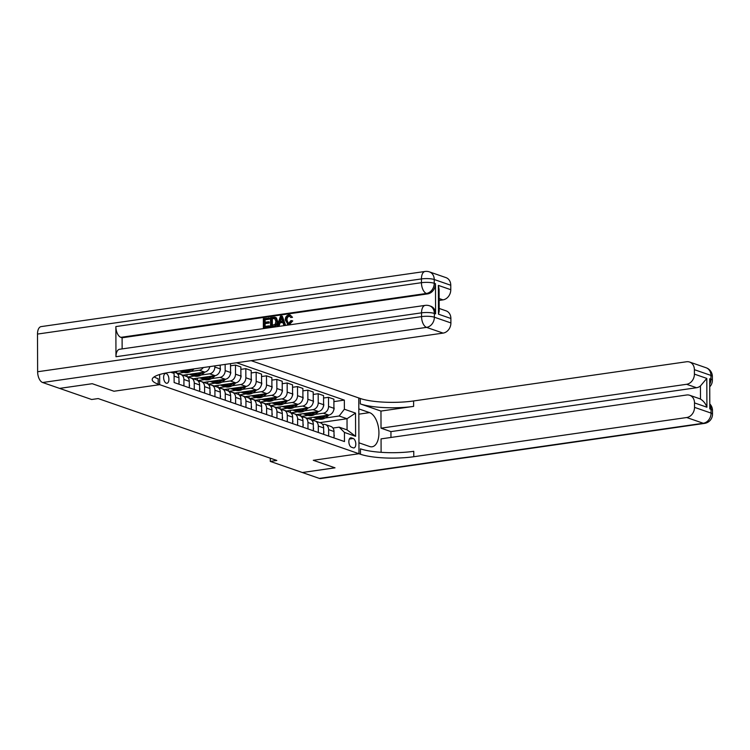 <?xml version="1.0" encoding="UTF-8"?>
<svg xmlns="http://www.w3.org/2000/svg" width="750" height="750" viewBox="0 0 750 750"><rect width="100%" height="100%" fill="white"/><g stroke="black" fill="none" stroke-linecap="round" stroke-linejoin="round"><path stroke-width="1.12" d="M166.284 383.194A4.95 2.578 81.8 0 0 166.969 383.269A4.95 2.578 81.8 0 0 168.891 378.647A4.95 2.578 81.8 0 0 166.247 373.547A4.95 2.578 81.8 0 0 165.562 373.472A4.95 2.578 81.8 0 0 163.641 378.094A4.95 2.578 81.8 0 0 166.284 383.194M59.616 388.378L92.269 383.709L113.972 391.238L159.684 384.666L358.978 453.731L358.781 397.969L251.156 360.666M270.272 458.203L270.291 461.409L276.816 460.463L98.194 398.569L91.659 399.506L59.616 388.397M353.222 438.497L351.403 437.859A4.791 2.494 81.8 0 0 350.738 437.794A4.791 2.494 81.8 0 0 348.881 442.266A4.791 2.494 81.8 0 0 351.441 447.206L353.259 447.834A4.791 2.494 81.8 0 0 353.925 447.909A4.791 2.494 81.8 0 0 355.781 443.438A4.791 2.494 81.8 0 0 353.222 438.497L349.35 439.05M159.684 384.666L159.647 374.513L159.684 384.666L158.194 384.15A38.644 8.559 -0.2 0 1 152.194 379.603A38.644 8.559 -0.2 0 1 170.166 372.3L443.091 333.103L426.553 327.375L42.628 382.509L59.578 388.387L92.222 383.7L113.972 391.238L159.684 384.666M344.372 409.228L355.528 413.1L355.613 436.312L344.447 432.441L339.206 427.162L347.062 429.881L347.025 418.734L339.169 416.006L344.372 409.228L344.334 400.106L236.569 362.766M172.641 371.944L174.094 373.406L174.131 382.528L344.484 441.562L344.447 432.441M174.094 373.406L170.691 372.225M319.322 478.397L703.256 423.263A9.272 4.828 81.8 0 0 704.541 423.394L320.616 478.538A9.272 4.828 -98.2 0 1 319.322 478.397L302.372 472.528L335.025 467.831L313.275 460.294L334.978 467.822L302.334 472.509L270.291 461.409M358.837 414.159L369.572 412.622A17.391 9.066 81.8 0 1 378.844 430.547A17.391 9.066 81.8 0 1 372.103 446.784A17.391 9.066 81.8 0 1 369.694 446.531L358.941 442.809L358.978 453.731L313.275 460.294L358.978 453.731L360.469 454.247A38.644 8.559 179.8 0 0 413.784 456.722L686.719 417.525A9.272 7.641 -70.9 0 0 694.519 407.362L711.066 413.091L711.047 409.322L709.809 408.891L709.706 378.75L710.944 379.172L710.925 375.413L694.387 369.675L694.406 374.119L706.809 378.422L706.912 407.213C705.637 403.65 703.5 400.941 700.481 399.084L700.434 385.959A9.272 7.641 109.1 0 1 696.525 387.731L686.606 384.291A9.272 7.641 -70.9 0 0 694.406 374.119M319.875 422.625L347.025 418.734L355.528 413.1M339.206 427.162L332.953 428.062M183.928 385.922L183.909 379.491A6.188 5.1 -70.9 0 0 180.712 374.4A6.188 5.1 -70.9 0 0 178.669 374.213L177.9 374.325M194.269 389.503L194.25 383.081A6.188 5.1 -70.9 0 0 191.044 377.981A6.188 5.1 -70.9 0 0 189 377.794L188.241 377.906M204.609 393.084L204.581 386.663A6.188 5.1 -70.9 0 0 201.384 381.572A6.188 5.1 -70.9 0 0 199.341 381.384L198.572 381.488M214.941 396.666L214.922 390.244A6.188 5.1 -70.9 0 0 211.725 385.153A6.188 5.1 -70.9 0 0 209.672 384.966L208.912 385.069M225.281 400.247L225.253 393.825A6.188 5.1 -70.9 0 0 222.056 388.734A6.188 5.1 -70.9 0 0 220.013 388.547L219.253 388.65M235.612 403.837L235.594 397.406A6.188 5.1 -70.9 0 0 232.397 392.316A6.188 5.1 -70.9 0 0 230.353 392.128L229.584 392.241M245.953 407.419L245.934 400.988A6.188 5.1 -70.9 0 0 242.728 395.897A6.188 5.1 -70.9 0 0 240.684 395.709L239.925 395.822M256.294 411L256.266 404.569A6.188 5.1 -70.9 0 0 253.069 399.478A6.188 5.1 -70.9 0 0 251.025 399.291L250.266 399.403M266.625 414.581L266.606 408.15A6.188 5.1 -70.9 0 0 263.409 403.059A6.188 5.1 -70.9 0 0 261.356 402.872L260.597 402.984M276.966 418.163L276.947 411.731A6.188 5.1 -70.9 0 0 273.741 406.641A6.188 5.1 -70.9 0 0 271.697 406.453L270.938 406.566M287.306 421.744L287.278 415.312A6.188 5.1 -70.9 0 0 284.081 410.222A6.188 5.1 -70.9 0 0 282.037 410.034L281.269 410.147M297.638 425.325L297.619 418.903A6.188 5.1 -70.9 0 0 294.422 413.803A6.188 5.1 -70.9 0 0 292.369 413.616L291.609 413.728M307.978 428.906L307.95 422.484A6.188 5.1 -70.9 0 0 304.753 417.394A6.188 5.1 -70.9 0 0 302.709 417.206L301.95 417.309M318.309 432.488L318.291 426.066A6.188 5.1 -70.9 0 0 315.094 420.975A6.188 5.1 -70.9 0 0 313.05 420.787L312.281 420.891M328.65 436.069L328.631 429.647A6.188 5.1 -70.9 0 0 325.425 424.556A6.188 5.1 -70.9 0 0 323.381 424.369L322.622 424.472M311.438 419.991L318.375 418.997M325.238 418.003L339.169 416.006M307.059 418.191L328.716 415.078A6.188 5.1 -70.9 0 0 333.919 408.3L333.891 399.178L328.519 397.312L323.559 398.025M301.106 416.409L308.034 415.416M314.897 414.422L323.344 413.212A6.188 5.1 -70.9 0 0 328.547 406.434L328.519 397.312M296.719 414.6L318.384 411.497A6.188 5.1 -70.9 0 0 323.588 404.709L323.55 395.597L318.178 393.731L313.228 394.444M290.766 412.828L297.694 411.825M304.566 410.841L313.003 409.631A6.188 5.1 -70.9 0 0 318.206 402.853L318.178 393.731M286.378 411.019L308.044 407.916A6.188 5.1 -70.9 0 0 313.247 401.128L313.219 392.016L307.838 390.15L302.887 390.863M280.434 409.247L287.362 408.244M294.225 407.259L302.672 406.05A6.188 5.1 -70.9 0 0 307.875 399.272L307.838 390.15M276.047 407.438L297.712 404.325A6.188 5.1 -70.9 0 0 302.906 397.547L302.878 388.434L297.506 386.569L292.547 387.281M270.094 405.656L277.022 404.662M283.884 403.678L292.331 402.469A6.188 5.1 -70.9 0 0 297.534 395.691L297.506 386.569M265.706 403.856L287.372 400.744A6.188 5.1 -70.9 0 0 292.575 393.966L292.538 384.844L287.166 382.987L282.216 383.7M259.753 402.075L266.691 401.081M273.553 400.097L282 398.888A6.188 5.1 -70.9 0 0 287.194 392.1L287.166 382.987M255.366 400.275L277.031 397.162A6.188 5.1 -70.9 0 0 282.234 390.384L282.206 381.262L276.825 379.406L271.875 380.119M249.422 398.494L256.35 397.5M263.212 396.516L271.659 395.306A6.188 5.1 -70.9 0 0 276.863 388.519L276.825 379.406M245.034 396.694L266.7 393.581A6.188 5.1 -70.9 0 0 271.903 386.803L271.866 377.681L266.494 375.825L261.544 376.528M239.081 394.913L246.009 393.919M252.881 392.934L261.319 391.716A6.188 5.1 -70.9 0 0 266.522 384.938L266.494 375.825M234.694 393.113L256.359 390A6.188 5.1 -70.9 0 0 261.562 383.222L261.534 374.1L256.153 372.234L251.203 372.947M228.741 391.331L235.678 390.338M242.541 389.353L250.988 388.134A6.188 5.1 -70.9 0 0 256.191 381.356L256.153 372.234M224.362 389.531L246.019 386.419A6.188 5.1 -70.9 0 0 251.222 379.641L251.194 370.519L245.822 368.653L240.863 369.366M218.409 387.75L225.338 386.756M232.2 385.772L240.647 384.553A6.188 5.1 -70.9 0 0 245.85 377.775L245.822 368.653M214.022 385.95L235.688 382.838A6.188 5.1 -70.9 0 0 240.891 376.059L240.853 366.938L235.481 365.072L230.531 365.784M208.069 384.169L215.006 383.175M221.869 382.181L230.306 380.972A6.188 5.1 -70.9 0 0 235.509 374.194L235.481 365.072M203.681 382.369L225.347 379.256A6.188 5.1 -70.9 0 0 230.55 372.478L230.522 363.628M197.737 380.587L204.666 379.594M211.528 378.6L219.975 377.391A6.188 5.1 -70.9 0 0 225.178 370.613L225.15 364.406M193.35 378.778L215.016 375.675A6.188 5.1 -70.9 0 0 220.219 368.888L220.2 365.119M187.397 377.006L194.325 376.003M201.188 375.019L209.634 373.809A6.188 5.1 -70.9 0 0 214.838 367.031L214.838 365.887M183.009 375.197L204.675 372.094A6.188 5.1 -70.9 0 0 209.766 366.609M177.056 373.425L183.994 372.422M190.856 371.438L199.303 370.228A6.188 5.1 -70.9 0 0 203.259 367.547M334.022 437.934L334.003 431.512A6.188 5.1 -70.9 0 0 330.806 426.412L325.425 424.556M344.334 400.106L333.9 401.606M311.081 417.609L311.091 419.728M323.691 434.353L323.663 427.922A6.188 5.1 -70.9 0 0 320.466 422.831L315.094 420.975M300.741 414.028L300.75 416.147M290.409 410.447L290.409 412.566M313.35 430.772L313.331 424.341A6.188 5.1 -70.9 0 0 310.125 419.25L304.753 417.394M280.069 406.866L280.078 408.984M303.009 427.191L302.991 420.759A6.188 5.1 -70.9 0 0 299.794 415.669L294.422 413.803M269.728 403.284L269.738 405.403M292.678 423.609L292.65 417.178A6.188 5.1 -70.9 0 0 289.453 412.087L284.081 410.222M259.397 399.694L259.406 401.812M282.338 420.028L282.319 413.597A6.188 5.1 -70.9 0 0 279.122 408.506L273.741 406.641M249.056 396.112L249.066 398.231M272.006 416.447L271.978 410.016A6.188 5.1 -70.9 0 0 268.781 404.925L263.409 403.059M238.725 392.531L238.725 394.65M261.666 412.856L261.647 406.434A6.188 5.1 -70.9 0 0 258.441 401.344L253.069 399.478M228.384 388.95L228.394 391.069M251.325 409.275L251.306 402.853A6.188 5.1 -70.9 0 0 248.109 397.762L242.728 395.897M218.044 385.369L218.053 387.488M240.994 405.694L240.966 399.272A6.188 5.1 -70.9 0 0 237.769 394.181L232.397 392.316M207.713 381.788L207.722 383.906M230.653 402.113L230.634 395.691A6.188 5.1 -70.9 0 0 227.438 390.591L222.056 388.734M197.372 378.206L197.381 380.325M220.322 398.531L220.294 392.1A6.188 5.1 -70.9 0 0 217.097 387.009L211.725 385.153M187.041 374.625L187.041 376.744M209.981 394.95L209.963 388.519A6.188 5.1 -70.9 0 0 206.756 383.428L201.384 381.572M176.7 371.363L176.709 373.163M199.641 391.369L199.622 384.938A6.188 5.1 -70.9 0 0 196.425 379.847L191.044 377.981M189.309 387.787L189.281 381.356A6.188 5.1 -70.9 0 0 186.084 376.266L180.712 374.4M178.969 384.206L178.95 377.775A6.188 5.1 -70.9 0 0 175.744 372.684L173.334 371.85M347.062 429.881L355.613 436.312M334.022 436.725L334.247 435.966A4.097 3.375 -70.9 0 0 334.012 434.634M321.938 416.053A11.822 9.75 109.1 0 1 313.762 417.413A11.822 9.75 109.1 0 1 313.397 417.272M333.919 407.306L334.153 408.234A4.097 3.375 109.1 0 1 333.628 410.363M328.922 415.041L327.281 416.522A11.822 9.75 109.1 0 1 317.897 418.847L316.322 418.303A11.822 9.75 -70.9 0 0 325.706 415.978L326.334 415.416M324.703 415.65A11.822 9.75 109.1 0 1 315.328 417.956L313.762 417.413M315.834 418.116A11.822 9.75 -70.9 0 0 316.322 418.303M323.681 433.144L323.916 432.384A4.097 3.375 -70.9 0 0 323.672 431.053M313.35 429.562L313.575 428.803A4.097 3.375 -70.9 0 0 313.341 427.472M303.009 425.981L303.234 425.222A4.097 3.375 -70.9 0 0 303 423.891M311.606 412.462A11.822 9.75 109.1 0 1 303.422 413.831A11.822 9.75 109.1 0 1 303.056 413.691M323.578 403.725L323.812 404.644A4.097 3.375 109.1 0 1 323.287 406.781M318.591 411.459L316.941 412.941A11.822 9.75 109.1 0 1 307.556 415.266L305.991 414.722A11.822 9.75 -70.9 0 0 315.375 412.397L315.994 411.834M314.363 412.069A11.822 9.75 109.1 0 1 304.997 414.375L303.422 413.831M305.494 414.534A11.822 9.75 -70.9 0 0 305.991 414.722M301.266 408.881A11.822 9.75 109.1 0 1 293.081 410.25A11.822 9.75 109.1 0 1 292.725 410.109M313.247 400.144L313.481 401.062A4.097 3.375 109.1 0 1 312.947 403.2M308.25 407.878L306.609 409.359A11.822 9.75 109.1 0 1 297.225 411.684L295.65 411.131A11.822 9.75 -70.9 0 0 305.034 408.816L305.663 408.253M304.022 408.488A11.822 9.75 109.1 0 1 294.656 410.794L293.081 410.25M295.162 410.944A11.822 9.75 -70.9 0 0 295.65 411.131M290.925 405.3A11.822 9.75 109.1 0 1 282.75 406.669A11.822 9.75 109.1 0 1 282.384 406.528M302.906 396.562L303.141 397.481A4.097 3.375 109.1 0 1 302.616 399.619M297.909 404.297L296.269 405.778A11.822 9.75 109.1 0 1 286.884 408.094L285.309 407.55A11.822 9.75 -70.9 0 0 294.694 405.234L295.322 404.672M293.691 404.906A11.822 9.75 109.1 0 1 284.316 407.213L282.75 406.669M284.822 407.362A11.822 9.75 -70.9 0 0 285.309 407.55M292.669 422.4L292.903 421.631A4.097 3.375 -70.9 0 0 292.669 420.309M280.594 401.719A11.822 9.75 109.1 0 1 272.409 403.087A11.822 9.75 109.1 0 1 272.053 402.947M292.566 392.981L292.8 393.9A4.097 3.375 109.1 0 1 292.275 396.038M287.578 400.716L285.928 402.197A11.822 9.75 109.1 0 1 276.544 404.513L274.978 403.969A11.822 9.75 -70.9 0 0 284.363 401.653L284.981 401.091M283.35 401.325A11.822 9.75 109.1 0 1 273.984 403.631L272.409 403.087M274.481 403.781A11.822 9.75 -70.9 0 0 274.978 403.969M706.912 407.213L694.509 402.909A9.272 7.641 -70.9 0 0 689.709 395.278A9.272 7.641 -70.9 0 0 686.644 394.997L381.066 438.881L381.112 452.316M390.966 437.456L390.947 431.616L381.028 428.175L686.606 384.291M380.963 411.075L360.291 403.903A38.644 8.559 179.8 0 0 413.616 406.378L380.963 411.075L381.028 428.175M369.572 412.622L358.819 408.891L358.781 397.969L360.272 398.484A38.644 8.559 179.8 0 0 413.597 400.959L686.522 361.762A9.272 7.641 -70.9 0 1 689.587 362.034L706.134 367.772A9.272 7.641 109.1 0 1 710.925 375.413A9.272 2.053 179.8 0 1 712.369 376.5A9.272 9.272 0 0 0 706.134 367.772M694.509 402.909L694.519 407.362M694.387 369.675A9.272 7.641 -70.9 0 0 689.587 362.034M689.709 395.278L699.628 398.709A9.272 7.641 109.1 0 1 700.481 399.084M390.947 431.616L696.525 387.731M360.469 454.247L360.45 448.828A38.644 8.559 179.8 0 0 413.766 451.303L413.784 456.722M700.434 385.959L706.809 378.422M289.941 316.163L289.453 316.172C287.766 316.688 286.95 317.981 287.016 320.044L288.188 323.137M289.631 316.003L288.797 315.947C287.1 316.453 286.284 317.747 286.35 319.819C286.266 321.947 287.072 323.053 288.788 323.137L290.981 320.559L292.744 320.925L289.556 324.394L287.953 324.3L285.244 319.988C285.291 317.194 286.491 315.497 288.844 314.897L290.166 314.991L292.528 317.316L290.766 317.522L289.453 316.172M290.166 314.991L292.528 317.316M282.863 322.453L280.078 322.856L279.197 325.772L277.359 325.706L280.444 316.219L281.691 316.041L284.831 324.637L283.659 324.806L282.759 322.144L279.413 322.631L278.531 325.538L277.359 325.706M281.691 316.041L282.347 316.266L285.487 324.862L283.659 324.806M268.856 317.878L268.866 318.928L264.441 319.556L264.45 322.341L268.575 321.75L268.575 322.791L264.459 323.381L264.469 326.512L269.091 325.847L269.747 326.081L269.756 327.122L263.363 327.722L263.334 318.675L269.522 318.113L269.522 319.153L265.106 319.791L265.116 322.247M268.575 321.75L269.231 321.975L269.231 323.025L265.116 323.616L265.125 326.419M435.591 313.866L434.344 313.434A9.272 7.641 -70.9 0 0 429.544 305.794L430.791 306.225A9.272 7.641 109.1 0 1 435.591 313.866L435.478 283.716A9.272 7.641 109.1 0 1 427.678 293.888L426.441 293.456L120.862 337.341A9.272 4.828 -98.2 0 1 115.866 326.578L115.969 356.728A9.272 4.828 -98.2 0 1 119.616 349.266L425.194 305.381A9.272 4.828 81.8 0 0 421.547 312.844L115.969 356.728M122.138 348.9L122.1 337.772L427.678 293.888M275.287 317.409L276.431 317.897L277.669 321.412C277.697 324.3 276.488 325.997 274.069 326.503L270.6 326.681L270.562 317.634L274.631 317.184L275.775 317.662L277.013 321.188C277.031 324.075 275.831 325.772 273.403 326.278L270.6 326.681M438.375 285.403L439.106 289.434L439.191 311.25L438.478 314.184L438.375 285.403L450.778 289.697L450.769 285.253L434.231 279.516L434.241 283.284L435.478 283.716M450.778 289.697A9.272 7.641 109.1 0 1 442.978 299.869L439.144 298.538M439.144 300.413L442.978 299.869M115.866 326.578L421.444 282.694L421.434 278.925A9.272 2.053 179.8 0 1 434.231 279.516A9.272 7.641 -70.9 0 0 429.431 271.884L445.969 277.613A9.272 7.641 109.1 0 1 450.769 285.253M42.628 382.509A9.272 4.828 -98.2 0 1 37.631 371.747L37.5 334.069A9.272 4.828 -98.2 0 1 41.147 326.606L425.072 271.462A9.272 4.828 81.8 0 0 421.434 278.925L37.5 334.069M439.172 308.456L446.081 310.847A9.272 7.641 109.1 0 1 450.881 318.488L438.478 314.184M37.631 371.747L421.566 316.613L421.547 312.844A9.272 2.053 179.8 0 1 434.344 313.434L434.363 317.203L450.9 322.931L450.881 318.488M450.9 322.931A9.272 7.641 109.1 0 1 443.091 333.103M122.1 337.772L120.862 337.341M158.194 384.15L158.175 378.731A38.644 8.559 -0.2 0 1 154.181 376.875M269.091 325.847L269.091 326.897L269.756 327.122M269.091 326.897L263.363 327.722M264.459 323.381L265.116 323.616M268.575 322.791L269.231 323.025M264.441 319.556L265.106 319.791M268.866 318.928L269.522 319.153M274.631 317.184L276.431 317.897M271.697 325.472L275.166 324.337L275.906 321.319L274.556 318.291L271.678 318.516L271.697 325.472M273.403 326.278L274.069 326.503M277.013 321.188L277.669 321.412M271.678 318.516L272.334 318.75L272.362 325.378M275.222 318.525L272.334 318.75M273.263 318.291L273.928 318.525M280.538 318.919L279.741 321.534L282.422 321.15L281.062 317.175L280.509 321.431M278.531 325.538L279.197 325.772M279.413 322.631L280.078 322.856M284.831 324.637L285.487 324.862M281.484 318.384L281.203 319.144M286.35 319.819L287.016 320.044M287.85 323.062L288.788 323.137M291.872 317.091L290.766 317.522M292.087 320.7L288.9 324.169L289.556 324.394M288.9 324.169L287.288 324.066M282.338 418.819L282.562 418.05A4.097 3.375 -70.9 0 0 282.328 416.728M271.997 415.238L272.231 414.469A4.097 3.375 -70.9 0 0 271.988 413.147M261.666 411.656L261.891 410.887A4.097 3.375 -70.9 0 0 261.656 409.566M251.325 408.075L251.55 407.306A4.097 3.375 -70.9 0 0 251.316 405.984M240.984 404.484L241.219 403.725A4.097 3.375 -70.9 0 0 240.984 402.394M270.253 398.137A11.822 9.75 109.1 0 1 262.078 399.497A11.822 9.75 109.1 0 1 261.713 399.366M282.234 389.391L282.469 390.319A4.097 3.375 109.1 0 1 281.944 392.456M277.238 397.134L275.597 398.616A11.822 9.75 109.1 0 1 266.212 400.931L264.637 400.387A11.822 9.75 -70.9 0 0 274.022 398.072L274.65 397.509M273.019 397.744A11.822 9.75 109.1 0 1 263.644 400.041L262.078 399.497M264.15 400.2A11.822 9.75 -70.9 0 0 264.637 400.387M259.913 394.556A11.822 9.75 109.1 0 1 251.737 395.916A11.822 9.75 109.1 0 1 251.372 395.784M271.894 385.809L272.128 386.737A4.097 3.375 109.1 0 1 271.603 388.875M266.897 393.544L265.256 395.034A11.822 9.75 109.1 0 1 255.872 397.35L254.297 396.806A11.822 9.75 -70.9 0 0 263.691 394.491L264.309 393.928M262.678 394.163A11.822 9.75 109.1 0 1 253.312 396.459L251.737 395.916M253.809 396.619A11.822 9.75 -70.9 0 0 254.297 396.806M249.581 390.975A11.822 9.75 109.1 0 1 241.397 392.334A11.822 9.75 109.1 0 1 241.041 392.203M261.562 382.228L261.797 383.156A4.097 3.375 109.1 0 1 261.262 385.284M256.566 389.962L254.925 391.453A11.822 9.75 109.1 0 1 245.531 393.769L243.966 393.225A11.822 9.75 -70.9 0 0 253.35 390.909L253.969 390.347M252.338 390.581A11.822 9.75 109.1 0 1 242.972 392.878L241.397 392.334M243.478 393.038A11.822 9.75 -70.9 0 0 243.966 393.225M239.241 387.394A11.822 9.75 109.1 0 1 231.066 388.753A11.822 9.75 109.1 0 1 230.7 388.622M251.222 378.647L251.456 379.575A4.097 3.375 109.1 0 1 250.931 381.703M246.225 386.381L244.584 387.872A11.822 9.75 109.1 0 1 235.2 390.188L233.625 389.644A11.822 9.75 -70.9 0 0 243.009 387.328L243.637 386.756M242.006 386.991A11.822 9.75 109.1 0 1 232.631 389.297L231.066 388.753M233.138 389.456A11.822 9.75 -70.9 0 0 233.625 389.644M228.909 383.812A11.822 9.75 109.1 0 1 220.725 385.172A11.822 9.75 109.1 0 1 220.359 385.041M240.881 375.066L241.116 375.994A4.097 3.375 109.1 0 1 240.591 378.122M235.894 382.8L234.244 384.291A11.822 9.75 109.1 0 1 224.859 386.606L223.294 386.062A11.822 9.75 -70.9 0 0 232.678 383.738L233.297 383.175M231.666 383.409A11.822 9.75 109.1 0 1 222.3 385.716L220.725 385.172M222.797 385.875A11.822 9.75 -70.9 0 0 223.294 386.062M230.653 400.903L230.878 400.144A4.097 3.375 -70.9 0 0 230.644 398.812M218.569 380.231A11.822 9.75 109.1 0 1 210.394 381.591A11.822 9.75 109.1 0 1 210.028 381.45M230.55 371.484L230.784 372.413A4.097 3.375 109.1 0 1 230.259 374.541M225.553 379.219L223.912 380.7A11.822 9.75 109.1 0 1 214.528 383.025L212.953 382.481A11.822 9.75 -70.9 0 0 222.338 380.156L222.966 379.594M221.325 379.828A11.822 9.75 109.1 0 1 211.959 382.134L210.394 381.591M212.466 382.294A11.822 9.75 -70.9 0 0 212.953 382.481M220.312 397.322L220.538 396.562A4.097 3.375 -70.9 0 0 220.303 395.231M208.228 376.641A11.822 9.75 109.1 0 1 200.053 378.009A11.822 9.75 109.1 0 1 199.688 377.869M220.209 367.903L220.444 368.822A4.097 3.375 109.1 0 1 219.919 370.959M215.213 375.637L213.572 377.119A11.822 9.75 109.1 0 1 204.188 379.444L202.613 378.9A11.822 9.75 -70.9 0 0 211.997 376.575L212.625 376.012M210.994 376.247A11.822 9.75 109.1 0 1 201.628 378.553L200.053 378.009M202.125 378.703A11.822 9.75 -70.9 0 0 202.613 378.9M209.981 393.741L210.206 392.981A4.097 3.375 -70.9 0 0 209.972 391.65M197.897 373.059A11.822 9.75 109.1 0 1 189.713 374.428A11.822 9.75 109.1 0 1 189.356 374.288M209.897 366.591A4.097 3.375 109.1 0 1 209.578 367.378M204.881 372.056L203.231 373.538A11.822 9.75 109.1 0 1 193.847 375.863L192.281 375.309A11.822 9.75 -70.9 0 0 201.666 372.994L202.284 372.431M200.653 372.666A11.822 9.75 109.1 0 1 191.287 374.972L189.713 374.428M191.784 375.122A11.822 9.75 -70.9 0 0 192.281 375.309M199.641 390.159L199.866 389.4A4.097 3.375 -70.9 0 0 199.631 388.069M186.909 369.891A11.822 9.75 109.1 0 1 179.662 370.941L180.947 371.391A11.822 9.75 109.1 0 0 189.863 369.469M194.109 368.859L192.9 369.956A11.822 9.75 109.1 0 1 183.516 372.272L181.941 371.728A11.822 9.75 -70.9 0 0 191.325 369.413L191.531 369.234M181.453 371.541A11.822 9.75 -70.9 0 0 181.941 371.728M189.3 386.578L189.534 385.809A4.097 3.375 -70.9 0 0 189.291 384.488M178.969 382.997L179.194 382.228A4.097 3.375 -70.9 0 0 178.959 380.906M323.344 413.212L328.716 415.078M313.003 409.631L318.384 411.497M302.672 406.05L308.044 407.916M292.331 402.469L297.712 404.325M282 398.888L287.372 400.744M271.659 395.306L277.031 397.162M261.319 391.716L266.7 393.581M250.988 388.134L256.359 390M240.647 384.553L246.019 386.419M230.306 380.972L235.688 382.838M219.975 377.391L225.347 379.256M209.634 373.809L215.016 375.675M199.303 370.228L204.675 372.094M328.547 406.434L333.919 408.3M328.631 429.647L334.003 431.512M318.291 426.066L323.663 427.922M318.206 402.853L323.588 404.709M307.95 422.484L313.331 424.341M307.875 399.272L313.247 401.128M297.619 418.903L302.991 420.759M297.534 395.691L302.906 397.547M287.278 415.312L292.65 417.178M287.194 392.1L292.575 393.966M276.947 411.731L282.319 413.597M276.863 388.519L282.234 390.384M266.606 408.15L271.978 410.016M266.522 384.938L271.903 386.803M256.266 404.569L261.647 406.434M256.191 381.356L261.562 383.222M245.934 400.988L251.306 402.853M245.85 377.775L251.222 379.641M235.594 397.406L240.966 399.272M235.509 374.194L240.891 376.059M225.253 393.825L230.634 395.691M225.178 370.613L230.55 372.478M214.922 390.244L220.294 392.1M214.838 367.031L220.219 368.888M204.581 386.663L209.963 388.519M194.25 383.081L199.622 384.938M183.909 379.491L189.281 381.356M174.103 376.097L178.95 377.775M350.119 438.047L351.403 437.859M327.281 416.522L325.706 415.978M316.941 412.941L315.375 412.397M306.609 409.359L305.034 408.816M296.269 405.778L294.694 405.234M285.928 402.197L284.363 401.653M360.291 403.903L360.272 398.484M413.616 406.378L413.597 400.959M704.541 423.394A9.272 9.272 0 0 0 712.5 414.188A9.272 2.053 -0.2 0 0 711.066 413.091A9.272 7.641 109.1 0 1 703.256 423.263L686.719 417.525M709.791 404.625A9.272 7.641 109.1 0 1 711.047 409.322A9.272 2.053 179.8 0 1 712.491 410.419A9.272 9.272 0 0 0 709.791 403.912M709.734 386.794A9.272 9.272 0 0 0 712.378 380.269A9.272 2.053 -0.2 0 0 710.944 379.172A9.272 7.641 109.1 0 1 709.725 384.234M426.441 293.456A9.272 7.641 -70.9 0 0 434.241 283.284A9.272 2.053 -0.2 0 0 421.444 282.694A9.272 4.828 81.8 0 0 426.441 293.456M426.553 327.375A9.272 7.641 -70.9 0 0 434.363 317.203A9.272 2.053 -0.2 0 0 421.566 316.613A9.272 4.828 81.8 0 0 426.553 327.375M275.597 398.616L274.022 398.072M265.256 395.034L263.691 394.491M254.925 391.453L253.35 390.909M244.584 387.872L243.009 387.328M234.244 384.291L232.678 383.738M223.912 380.7L222.338 380.156M213.572 377.119L211.997 376.575M203.231 373.538L201.666 372.994M192.9 369.956L191.325 369.413M712.491 410.419L712.5 414.188M712.369 376.5L712.378 380.269M429.431 271.884A9.272 9.272 0 0 0 425.072 271.462M429.544 305.794A9.272 9.272 0 0 0 425.194 305.381M275.784 317.522L275.119 317.297"/></g></svg>
